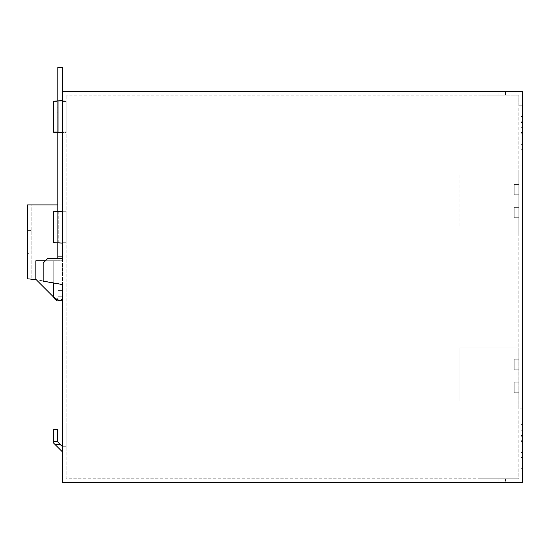 <?xml version="1.0" encoding="UTF-8"?>
<svg xmlns="http://www.w3.org/2000/svg" width="550" height="550" viewBox="0 0 550 550"><rect width="100%" height="100%" fill="white"/><g stroke="black" fill="none" stroke-linecap="round" stroke-linejoin="round"><path stroke-width="0.41" stroke-dasharray="2.75 2.06" d="M31.178 253.351L31.178 230.347L31.178 253.351L27.5 253.351L27.5 230.347L27.5 253.351M31.178 230.347L27.5 230.347M498.121 95.123L505.478 95.123L498.121 95.123L498.121 91.444L505.478 91.444L498.121 91.444M505.478 95.123L505.478 91.444M522.5 132.846L522.5 149.297L522.5 132.846M521.118 132.846L521.118 149.297L521.118 132.846M522.5 441.072L522.5 457.518L522.5 441.072M521.118 441.072L521.118 457.518L521.118 441.072M505.478 478.796L498.121 478.796L505.478 478.796L505.478 482.474L498.121 482.474L505.478 482.474M498.121 478.796L498.121 482.474M35.777 279.606L62.466 284.309L62.466 482.474L522.5 482.474L522.5 91.444L62.466 91.444L62.466 204.903L31.178 204.903L31.178 278.795L30.36 278.795L35.777 279.606M62.466 446.724L62.466 425.893L62.466 451.928L62.466 425.893L62.466 446.724L66.144 446.724L66.144 425.893L62.466 425.893L66.144 425.893L66.144 446.724L62.466 446.724L59.971 444.235L62.466 446.724L66.144 446.724L66.144 425.893L62.466 425.893L66.144 425.893L66.144 446.724L62.466 446.724L59.971 444.235L54.766 444.235L59.971 444.235L57.372 441.629L59.971 444.235L57.372 441.629L53.687 441.629L57.372 441.629L57.372 429.419L53.687 429.413L53.687 443.156L62.466 451.928L54.766 444.235L59.971 444.235M62.466 132.612L62.466 256.142L62.466 132.481L66.144 132.612L66.144 131.883L62.466 131.883L62.466 132.481L62.466 101.014L62.466 132.481L62.466 131.883L66.144 131.883L66.144 132.612L62.466 132.612M57.86 204.903L62.466 204.903L62.466 284.309L36.231 279.689M62.466 258.438L47.809 258.438L43.141 263.106L43.141 281.174L62.466 284.584L62.466 256.142L57.86 256.142L57.86 242.701L58.768 242.701L58.768 211.613L57.86 211.613L57.86 132.289L58.768 132.289L58.768 101.2L57.86 101.2L57.86 100.643L62.466 100.643L57.86 100.643L57.86 67.526L62.466 67.526L62.466 91.444M62.466 298.107L62.466 290.641L62.466 298.107L62.466 290.641L57.86 290.641L57.86 298.107L62.466 298.107L57.86 298.107L57.86 290.641L62.466 290.641M27.5 278.795L31.178 278.795L31.178 204.903L27.5 204.903L27.5 278.795M522.5 91.444L481.099 91.444L522.5 91.444L522.5 105.249L522.5 91.444M522.5 165.048L522.5 234.059L522.5 165.048L518.822 165.048L522.5 165.048M522.5 339.866L522.5 408.87L522.5 339.866L518.822 339.866L522.5 339.866M522.5 482.474L522.5 468.676L522.5 482.474L481.099 482.474L522.5 482.474M481.099 482.474L517.901 482.474L481.099 482.474L481.099 478.796L481.099 482.474L481.099 478.796L518.822 478.796L518.822 468.676L522.5 468.676L518.822 468.676L518.822 478.796L517.901 478.796L517.901 482.474L517.901 478.796L481.099 478.796L481.099 482.474M62.466 451.928L53.687 443.156L53.687 441.629L57.372 441.629L57.372 429.419L53.687 429.413L53.687 441.629L53.687 429.413L57.372 429.419M62.466 132.44L54.739 132.316L62.459 132.44L62.466 101.056L54.739 101.179L62.466 101.056L62.459 132.44M62.466 100.794L57.86 101.021L58.768 101.207L58.768 132.289L57.86 132.468L62.466 132.694M62.466 211.42L62.466 242.894L62.466 211.42L62.466 212.018L66.144 212.018L66.144 211.289L62.466 211.289L66.144 211.289L66.144 212.018L62.466 212.018L62.466 211.42M54.739 211.585L62.466 211.461L54.739 211.585M62.466 211.207L57.86 211.434L58.768 211.613L58.768 242.701L57.86 242.88L62.466 243.107M53.659 242.674L57.86 242.681L57.86 211.626L53.659 211.64L53.659 242.674L53.659 211.613L57.86 211.626L57.86 242.681L53.659 242.701L53.659 211.613M62.466 242.853L54.739 242.722L62.459 242.853L62.466 211.461L62.459 242.853M66.144 242.296L62.466 242.296L62.466 242.894L62.466 242.296L66.144 242.296L66.144 243.024L66.144 212.018L66.144 242.296M62.466 243.024L66.144 243.024L62.466 243.024M57.86 256.142L62.466 256.142L57.86 256.142L57.86 260.741L53.261 260.741L57.86 260.741L57.86 298.107L57.86 260.741L62.466 260.741L35.874 260.741L53.261 260.741L35.874 260.741L35.874 279.324L35.874 260.741L35.874 279.324L53.261 296.718L35.874 279.324L53.261 296.718L53.261 260.741L53.261 282.961M60.782 300.802L57.001 299.413L53.261 296.718L53.261 260.741L62.466 260.741L57.86 260.741L57.86 258.438M45.506 260.741L53.261 260.741L53.261 296.718L55.131 299.413L57.021 300.795L60.782 300.795M66.144 101.613L62.466 101.613L62.466 101.014L62.466 101.613L66.144 101.613L66.144 100.884L66.144 131.883L66.144 101.613M62.466 100.884L66.144 100.884L62.466 100.884M62.466 100.643L57.86 100.643M53.659 132.296L53.659 101.2L57.86 101.221L57.86 132.275L53.659 132.296L57.86 132.275L57.86 101.2L53.659 101.2M517.901 95.123L517.901 91.444L517.901 95.123L517.901 91.444L517.901 95.123L481.099 95.123L518.822 95.123L517.901 95.123L517.901 91.444L517.901 95.123M518.822 105.249L518.822 95.123L518.822 105.249L522.5 105.249L518.822 105.249M481.099 91.444L481.099 95.123L481.099 91.444M522.5 234.059L518.822 234.059L522.5 234.059M518.822 173.099L518.822 234.059L518.911 173.099L518.911 226.009L518.822 173.099L459.938 173.099L459.938 226.009L518.822 226.009L459.938 226.009L459.938 173.099L518.822 173.099M522.5 408.87L518.822 408.87L522.5 408.87M518.822 347.916L518.822 408.87L518.911 347.916L518.911 400.819L518.822 347.916L459.938 347.916L518.822 347.916M517.901 482.474L517.901 478.796L517.901 482.474L517.901 478.796L481.099 478.796L517.901 478.796L517.901 482.474M66.144 132.612L66.144 100.884L66.144 132.612M66.144 211.289L66.144 243.024L66.144 211.289M66.144 478.796L66.144 95.123L66.144 478.796L518.822 478.796L518.822 95.123L66.144 95.123L518.822 95.123L518.822 478.796L66.144 478.796M53.687 443.156L53.687 441.629M59.943 101.179L58.768 101.2L59.943 101.179M58.768 132.289L59.943 132.316L58.768 132.289M62.466 101.613L62.466 131.883L62.466 101.613M58.768 211.613L59.943 211.585L58.768 211.613M58.768 242.701L59.943 242.722L58.768 242.701M62.466 242.296L62.466 212.018L62.466 242.296M56.891 300.85L57.86 298.107L57.021 300.795M57.001 299.413L55.131 299.413M53.659 101.228L53.659 132.268L53.659 101.228M518.911 207.377L518.911 217.958L518.911 207.377L514.223 207.377L514.223 217.958L518.911 217.958L514.223 217.958L514.223 217.264L518.911 217.264L514.223 217.264L514.223 207.377L518.911 207.377M518.911 184.374L518.911 194.954L518.911 184.374L514.223 184.374L514.223 194.954L518.911 194.954L514.223 194.954L514.223 194.267L518.911 194.267L514.223 194.267L514.223 184.374L518.911 184.374M518.911 382.188L518.911 392.769L518.911 382.188L514.223 382.188L514.223 392.769L518.911 392.769L514.223 392.769L514.223 392.081L518.911 392.081L514.223 392.081L514.223 382.188L518.911 382.188M518.911 359.184L518.911 369.765L518.911 359.184L514.223 359.184L514.223 369.765L518.911 369.765L514.223 369.765L514.223 369.078L518.911 369.078L514.223 369.078L514.223 359.184L518.911 359.184M57.338 131.842L53.659 131.842L57.338 131.842L57.338 132.268L57.338 101.228L57.338 132.268L57.338 101.228L57.338 101.654L53.659 101.654L57.338 101.654L57.338 131.842L53.659 131.842M57.338 211.64L57.338 242.674L57.338 242.248L53.659 242.248L57.338 242.248L57.338 211.64L57.338 212.066L53.659 212.066L57.338 212.066L57.338 242.674L57.338 211.64M53.659 212.066L57.338 212.066M57.338 101.654L53.659 101.654M459.938 400.819L459.938 347.916L459.938 400.819L518.822 400.819L459.938 400.819M518.911 208.065L514.223 208.065L518.911 208.065M518.911 185.061L514.223 185.061L518.911 185.061M518.911 382.876L514.223 382.876L518.911 382.876M518.911 359.879L514.223 359.879L518.911 359.879M522.5 132.502L522.5 144.347L522.5 132.502L521.118 132.502L522.5 132.502M522.5 127.325L522.5 128.019L522.5 127.325L521.118 127.325L522.5 127.325M522.5 121.804L522.5 122.499L522.5 121.804L521.118 121.804L522.5 121.804M522.5 452.574L522.5 440.729L522.5 452.574L521.118 452.574L522.5 452.574M522.5 435.552L522.5 436.246L522.5 435.552L521.118 435.552L522.5 435.552M522.5 430.031L522.5 430.726L522.5 430.031L521.118 430.031L522.5 430.031M522.5 133.196L521.118 133.196L522.5 133.196L521.118 133.196L521.118 132.502L521.118 133.196L522.5 133.196M521.118 133.196L521.118 144.347L522.5 144.347L521.118 144.347L521.118 133.196M522.5 128.019L521.118 128.019L522.5 128.019M521.118 128.019L521.118 127.325L521.118 128.019M522.5 122.499L521.118 122.499L522.5 122.499M521.118 122.499L521.118 121.804L521.118 122.499M522.5 441.416L521.118 441.416L522.5 441.416L521.118 441.416L521.118 452.574L521.118 441.416L522.5 441.416M521.118 441.416L521.118 440.729L522.5 440.729L521.118 440.729L521.118 441.416M522.5 436.246L521.118 436.246L522.5 436.246M521.118 436.246L521.118 435.552L521.118 436.246M522.5 430.726L521.118 430.726L522.5 430.726M521.118 430.726L521.118 430.031L521.118 430.726M62.466 296.725L57.86 296.725L62.466 296.725M521.118 116.401L522.5 116.401M521.118 424.627L522.5 424.627M521.118 148.947L522.5 148.947M521.118 457.174L522.5 457.174M521.118 149.297L522.5 149.297M521.118 457.518L522.5 457.518M521.118 116.744L522.5 116.744M521.118 424.971L522.5 424.971"/><path stroke-width="0.82" d="M62.466 243.107L54.704 242.722L57.86 242.88L57.86 256.142L62.466 256.142L62.466 258.438L62.466 91.444L522.5 91.444L522.5 482.474L62.466 482.474L62.466 284.584L62.466 298.107L61.792 300.554M62.466 290.641L62.466 284.584L43.141 281.174L43.141 263.106L47.809 258.438L62.466 258.438M36.231 279.689L27.5 278.795L27.5 204.903L57.86 204.903M62.466 446.724L59.971 444.235L54.766 444.235L62.466 451.928M54.766 444.235L53.687 443.156L54.766 444.235M62.466 132.694L54.704 132.316L57.86 132.474L57.86 211.434L54.704 211.585M45.506 260.741L35.874 260.741L35.874 279.324L53.261 296.718L57.001 299.413L60.514 300.85L62.466 298.107M57.86 256.142L57.86 258.438M62.466 100.643L53.659 101.2L53.659 132.296L54.739 132.316M62.466 211.207L54.739 211.585M53.659 211.64L53.659 242.701M62.466 100.794L54.739 101.179M62.466 91.444L62.466 67.526L57.86 67.526L57.86 100.643M53.659 101.228L54.704 101.179M54.704 132.316L53.659 132.268M53.687 429.413L57.372 429.419L57.372 441.629L53.687 441.629L53.687 429.419L57.372 429.413L57.372 441.629L59.971 444.235M53.687 441.629L53.687 443.156M53.261 282.961L53.261 296.718L55.131 299.413L56.891 300.85L60.514 300.85M57.001 299.413L55.131 299.413"/></g></svg>
